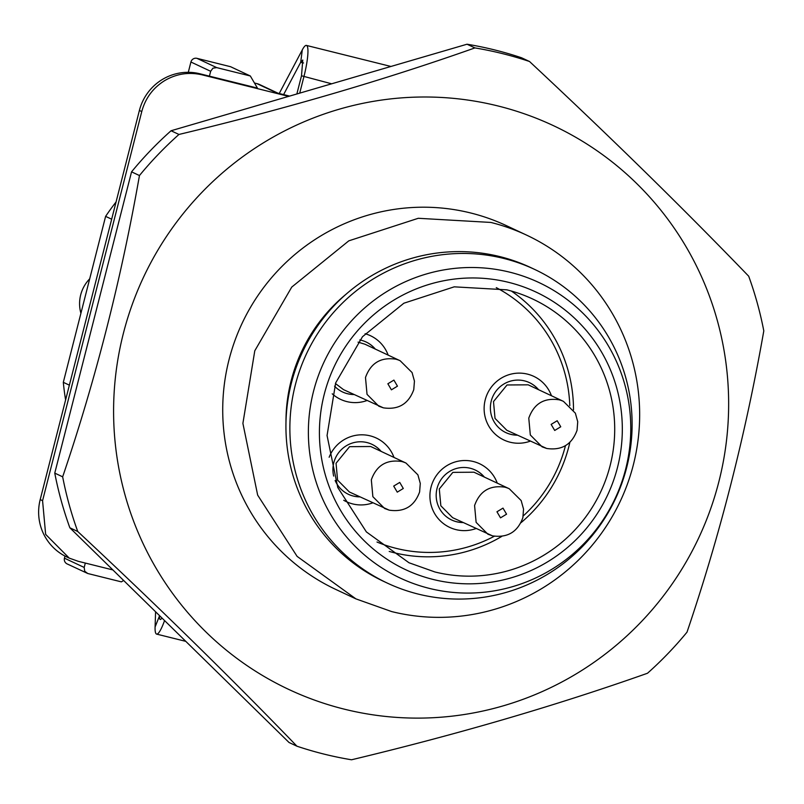 <?xml version="1.0" encoding="UTF-8"?>
<svg xmlns="http://www.w3.org/2000/svg" width="804" height="804" viewBox="0 0 804 804"><rect width="100%" height="100%" fill="white"/><g stroke="black" fill="none" stroke-linecap="round" stroke-linejoin="round"><path stroke-width="1.21" d="M501.776 536.389A145.655 143.444 -64.9 0 1 393.709 552.629A145.655 143.444 -64.9 0 1 389.216 551.433M511.354 291.038A145.655 143.444 -64.9 0 1 573.503 409.95M569.845 442.451A145.655 143.444 -64.9 0 1 520.992 522.7M475.124 469.968A27.627 27.205 -64.9 0 1 484.239 477.023M462.903 522.489A27.627 27.205 -64.9 0 1 451.657 519.987M473.988 472.209L452.843 472.37L439.296 488.963L440.843 505.796L452.632 517.675L492.4 535.816M529.313 382.583A27.627 27.205 -64.9 0 1 538.439 389.638M517.103 435.105A27.627 27.205 -64.9 0 1 505.847 432.602M563.463 401.377L528.178 384.825L507.033 384.975L493.495 401.578L495.033 418.412L506.832 430.281L546.7 448.471C561.735 450.642 571.855 444.572 577.061 430.271L577.734 421.748L575.362 413.176L563.463 401.377A25.115 24.733 115.1 0 0 558.991 399.789C544.037 397.598 533.967 403.719 528.781 418.14L530.318 434.974L542.117 446.843L546.589 448.431M366.021 341.951A27.627 27.205 -64.9 0 1 375.146 349.006M353.81 394.483A27.627 27.205 -64.9 0 1 342.554 391.97M364.895 344.202L358.061 342.142M335.449 383.528L343.539 389.659L383.297 407.809M371.86 444.28A27.627 27.205 -64.9 0 1 380.985 451.325M359.649 496.802A27.627 27.205 -64.9 0 1 348.393 494.289M406.01 463.074A25.115 24.733 115.1 0 0 401.538 461.486C386.583 459.295 376.513 465.415 371.327 479.827L372.865 496.671L384.664 508.53L389.247 510.168C404.281 512.329 414.402 506.269 419.608 491.968L420.281 483.445L417.909 474.862L406.01 463.074L370.724 446.511L349.579 446.672L336.042 463.275L337.579 480.109L349.378 491.978L389.136 510.128M123.645 580.488L121.374 581.865L87.757 573.503L84.721 571.232L84.189 567.443L85.304 563.071M87.757 573.503L67.124 563.916A5.025 4.945 115.1 0 1 64.451 558.177L84.189 567.443M257.451 88.098L209.422 76.149L210.658 71.285L212.949 68.189L216.708 67.616L250.325 75.978L257.451 88.098M334.544 386.161A27.627 27.205 115.1 0 0 353.961 394.543M332.233 393.809A35.155 34.622 115.1 0 0 366.815 400.583M375.287 349.077A27.627 27.205 115.1 0 0 359.81 339.941M388.151 355.117A35.155 34.622 115.1 0 0 365.116 333.74M381.126 451.396A27.627 27.205 115.1 0 0 333.68 476.099M335.137 480.49A27.627 27.205 115.1 0 0 359.8 496.872M343.74 500.279A35.155 34.622 115.1 0 0 372.654 502.902M393.99 457.436A35.155 34.622 115.1 0 0 361.88 434.813A35.155 34.622 115.1 0 0 329.137 457.265M484.39 477.094A27.627 27.205 115.1 0 0 437.044 488.44A27.627 27.205 115.1 0 0 463.054 522.56M497.254 483.124A35.155 34.622 115.1 0 0 462.943 460.571A35.155 34.622 115.1 0 0 431.024 487.204A35.155 34.622 115.1 0 0 441.064 521.585A35.155 34.622 115.1 0 0 475.918 528.59M538.579 389.699A27.627 27.205 115.1 0 0 491.244 401.055A27.627 27.205 115.1 0 0 517.243 435.175M551.443 395.739A35.155 34.622 115.1 0 0 517.133 373.187A35.155 34.622 115.1 0 0 485.224 399.819A35.155 34.622 115.1 0 0 495.264 434.2A35.155 34.622 115.1 0 0 530.107 441.205M569.795 405.638A140.63 138.499 115.1 0 0 496.279 287.631M376.996 542.037A140.63 138.499 115.1 0 0 494.339 536.238M523.243 515.927A140.63 138.499 115.1 0 0 565.443 445.748M64.993 556.066L64.451 558.177M69.365 385.166L63.315 382.322A251.129 247.31 115.1 0 0 65.606 399.9M63.315 382.322L105.615 216.366L111.666 219.211M116.067 201.955A251.129 247.31 115.1 0 0 105.615 216.366M250.325 75.978L230.587 66.712L196.97 58.35A5.025 4.945 115.1 0 0 190.92 62.019L188.297 72.31M278.043 93.224L259.602 84.561A15.065 14.844 115.1 0 0 256.918 83.616L254.456 83.003M80.913 313.299A35.155 34.622 -64.9 0 1 80.681 294.917A35.155 34.622 -64.9 0 1 89.686 278.847M209.422 76.149L199.814 73.757A50.23 49.466 115.1 0 0 162.227 79.556A50.23 49.466 115.1 0 0 139.393 110.45L40.2 499.596A50.23 49.466 115.1 0 0 66.893 557.011L69.265 558.127L45.647 534.379L42.572 500.701L141.765 111.565C145.353 98.259 152.971 87.958 164.599 80.661C176.418 73.717 188.95 71.787 202.186 74.862L288.636 96.379M289.601 96.088L276.656 92.872L256.918 83.616M283.611 94.601L300.706 62.27L302.766 60.039L301.5 75.777L296.857 93.967M296.927 746.192L289.038 742.494L69.858 527.786L77.747 531.494C158.147 606.507 231.21 678.073 296.927 746.192A361.629 356.132 -64.9 0 0 323.952 754.082A361.629 356.132 -64.9 0 0 351.539 759.78C457.536 734.384 556.187 705.54 647.501 673.249A361.629 356.132 -64.9 0 0 687.008 632.155C719.942 535.183 745.539 434.753 763.8 330.886A361.629 356.132 -64.9 0 0 748.705 276.214C682.988 208.085 609.934 136.519 529.524 61.506L521.635 57.808A361.629 356.132 115.1 0 0 494.611 49.918A361.629 356.132 115.1 0 0 467.023 44.22L474.913 47.918C383.608 80.209 284.948 109.053 178.95 134.459L171.061 130.75L467.023 44.22M54.762 473.114L131.554 171.845L139.454 175.543C121.193 279.41 95.596 379.84 62.662 476.822L54.762 473.114A361.629 356.132 115.1 0 0 69.858 527.786M344.253 709.148A311.399 306.666 -64.9 0 1 123.354 333.469A311.399 306.666 -64.9 0 1 497.998 105.967A311.399 306.666 -64.9 0 1 718.887 481.636A311.399 306.666 -64.9 0 1 344.253 709.148M474.913 47.918A361.629 356.132 -64.9 0 1 502.5 53.627A361.629 356.132 -64.9 0 1 529.524 61.506M139.454 175.543A361.629 356.132 -64.9 0 1 178.95 134.459M77.747 531.494A361.629 356.132 -64.9 0 1 62.662 476.822M171.061 130.75A361.629 356.132 115.1 0 0 131.554 171.845M434.914 571.966A145.655 143.444 115.1 0 0 606.055 478.913A145.655 143.444 115.1 0 0 532.74 299.038A145.655 143.444 115.1 0 0 506.821 289.832L454.22 286.837L403.859 303.219L362.483 336.725L335.68 382.885L327.057 435.517L337.791 487.515L366.383 531.916L408.995 562.76L434.914 571.966M526.6 235.13L506.47 225.683A200.899 197.854 115.1 0 0 470.722 212.99A200.899 197.854 115.1 0 0 234.657 341.328A200.899 197.854 115.1 0 0 335.781 589.432L355.921 598.879L391.659 611.573A200.899 197.854 115.1 0 0 627.723 483.234A200.899 197.854 115.1 0 0 526.6 235.13A200.899 197.854 115.1 0 0 490.852 222.437L418.281 218.286L348.805 240.838L291.751 287.078L254.788 350.775L242.898 423.376L257.662 495.123L297.098 556.368L355.921 598.879M285.973 422.211A163.232 160.75 -64.9 0 1 346.021 294.254M534.6 269.4L530.66 267.541A173.282 170.649 115.1 0 0 499.827 256.597A173.282 170.649 115.1 0 0 296.224 367.297A173.282 170.649 115.1 0 0 383.448 581.282L387.387 583.131A173.282 170.649 115.1 0 0 418.221 594.086A173.282 170.649 115.1 0 0 621.824 483.385A173.282 170.649 115.1 0 0 534.6 269.4A173.282 170.649 115.1 0 0 503.776 258.446A173.282 170.649 115.1 0 0 300.163 369.147A173.282 170.649 115.1 0 0 387.387 583.131M299.721 93.133L303.862 76.882A30.14 5.136 -76 0 0 306.404 45.416A30.14 5.136 -76 0 0 302.294 49.878L279.219 93.515M164.559 620.557A30.14 5.136 104 0 1 156.609 634.095A30.14 5.136 104 0 1 155.092 626.989L159.483 615.924A15.065 2.573 -76 0 0 160.247 619.472A15.065 2.573 -76 0 0 161.905 617.954M155.584 611.764L155.092 626.989M112.861 569.925L78.199 561.292L69.265 558.127M216.708 67.616L196.97 58.35M190.92 62.019L210.658 71.285M399.739 482.42L393.699 486.088L397.256 492.148L403.296 488.48L399.739 482.42M395.699 359.167C380.744 356.976 370.674 363.086 365.488 377.508L367.036 394.352L378.825 406.211L383.407 407.849C398.442 410.01 408.563 403.94 413.769 389.638L414.442 381.116L412.07 372.543L400.171 360.745A25.115 24.733 115.1 0 0 395.699 359.167M393.9 380.101L387.86 383.769L391.417 389.829L397.457 386.161L393.9 380.101M557.192 420.733L551.142 424.401L554.71 430.462L560.75 426.783L557.192 420.733M504.791 487.174C489.847 484.983 479.767 491.103 474.581 505.525L476.129 522.359L487.927 534.228L492.51 535.856C507.535 538.027 517.655 531.957 522.871 517.655L523.545 509.133L521.163 500.56L509.264 488.762A25.115 24.733 115.1 0 0 504.791 487.174M502.992 508.118L496.952 511.786L500.51 517.846L506.56 514.178L502.992 508.118M625.663 469.124A163.232 160.75 115.1 0 0 509.867 272.204A163.232 160.75 115.1 0 0 313.49 391.458A163.232 160.75 115.1 0 0 429.276 588.377A163.232 160.75 115.1 0 0 625.663 469.124M508.721 282.375A153.353 151.021 115.1 0 0 324.223 394.412A153.353 151.021 115.1 0 0 433.014 579.423A153.353 151.021 115.1 0 0 617.512 467.385A153.353 151.021 115.1 0 0 508.721 282.375M331.65 83.797L301.5 75.777M303.54 62.973L300.706 62.27L302.294 49.878M139.393 110.45L141.765 111.565M199.814 73.757L202.186 74.862M40.2 499.596L42.572 500.701M364.885 344.192L400.171 360.745M473.978 472.209L509.264 488.762M390.955 66.461L306.404 45.416M156.609 634.095L185.784 641.351"/></g></svg>
